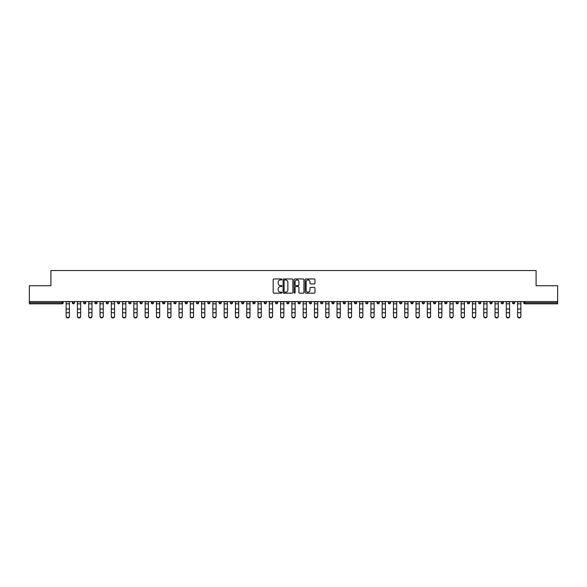 <?xml version="1.0" encoding="UTF-8"?>
<svg xmlns="http://www.w3.org/2000/svg" width="587" height="587" viewBox="0 0 587 587"><rect width="100%" height="100%" fill="white"/><g stroke="black" fill="none" stroke-linecap="round" stroke-linejoin="round"><path stroke-width="0.88" d="M281.921 279.456A0.499 0.499 0 0 0 281.43 278.964L273.88 278.964A0.712 0.712 0 0 0 273.175 279.669L273.175 292.451A0.712 0.712 0 0 0 273.88 293.162L281.43 293.162A0.499 0.499 0 0 0 281.921 292.671A0.499 0.499 0 0 0 281.43 292.172L280.454 292.172A2.275 2.275 0 0 1 278.179 289.897L278.179 288.833A2.275 2.275 0 0 1 280.454 286.559L281.43 286.559A0.499 0.499 0 0 0 281.921 286.06A0.499 0.499 0 0 0 281.43 285.568L280.454 285.568A2.275 2.275 0 0 1 278.179 283.294L278.179 282.23A2.275 2.275 0 0 1 280.454 279.955L281.43 279.955A0.499 0.499 0 0 0 281.921 279.456M314.258 283.969A0.712 0.712 0 0 0 314.962 283.257L314.962 279.669A0.712 0.712 0 0 0 314.258 278.964L305.871 278.964A0.712 0.712 0 0 0 305.167 279.669L305.167 292.451A0.712 0.712 0 0 0 305.871 293.162L314.258 293.162A0.712 0.712 0 0 0 314.962 292.451L314.962 288.122A0.712 0.712 0 0 0 314.258 287.41L310.67 287.41A0.712 0.712 0 0 0 309.958 288.122L309.958 290.272A1.9 1.9 0 0 1 308.058 292.172A1.9 1.9 0 0 1 306.157 290.272L306.157 281.855A1.9 1.9 0 0 1 308.058 279.955A1.9 1.9 0 0 1 309.958 281.855L309.958 283.257A0.712 0.712 0 0 0 310.67 283.969L314.258 283.969M29.35 301.579L29.35 285.737L50.908 285.737L50.908 270.541L536.092 270.541L536.092 285.737L557.65 285.737L557.65 301.579L29.35 301.579L29.35 302.738L62.127 302.738L62.127 301.579M292.876 279.669A0.712 0.712 0 0 0 292.172 278.964L283.785 278.964A0.712 0.712 0 0 0 283.081 279.669L283.081 292.451A0.712 0.712 0 0 0 283.785 293.162L292.172 293.162A0.712 0.712 0 0 0 292.876 292.451L292.876 279.669M294.828 278.964L303.215 278.964A0.712 0.712 0 0 1 303.919 279.669L303.919 292.451A0.712 0.712 0 0 1 303.215 293.162L299.627 293.162A0.712 0.712 0 0 1 298.915 292.451L298.915 287.27A0.712 0.712 0 0 0 298.203 286.559L295.826 286.559A0.712 0.712 0 0 0 295.114 287.27L295.114 292.671A0.499 0.499 0 0 1 294.615 293.162A0.499 0.499 0 0 1 294.124 292.671L294.124 279.669A0.712 0.712 0 0 1 294.828 278.964M63.213 301.579L63.213 302.738A1.086 1.086 0 0 1 62.127 303.824L29.35 303.824L29.35 302.738M557.65 301.579L557.65 303.824L524.873 303.824A1.086 1.086 0 0 1 523.787 302.738L523.787 301.579M72.326 301.579L72.326 302.738L72.326 301.579M62.127 303.824A1.086 1.086 0 0 0 63.213 302.738A1.086 1.086 0 0 1 62.127 303.824L62.127 302.738L63.213 302.738M73.412 303.824A1.086 1.086 0 0 1 72.326 302.738A1.086 1.086 0 0 0 73.412 303.824A1.086 1.086 0 0 0 74.498 302.738L74.498 301.579L74.498 302.738A1.086 1.086 0 0 1 73.412 303.824A1.086 1.086 0 0 1 72.326 302.738L74.498 302.738A1.086 1.086 0 0 1 73.412 303.824M83.611 301.579L83.611 302.738L83.611 301.579M85.783 301.579L85.783 302.738A1.086 1.086 0 0 1 84.697 303.824A1.086 1.086 0 0 1 83.611 302.738A1.086 1.086 0 0 0 84.697 303.824A1.086 1.086 0 0 0 85.783 302.738A1.086 1.086 0 0 1 84.697 303.824A1.086 1.086 0 0 1 83.611 302.738L85.783 302.738M94.896 301.579L94.896 302.738L94.896 301.579M97.068 301.579L97.068 302.738L97.068 301.579M106.188 302.738A1.086 1.086 0 0 0 107.274 303.824A1.086 1.086 0 0 0 108.353 302.738A1.086 1.086 0 0 1 107.274 303.824A1.086 1.086 0 0 0 108.353 302.738L108.353 301.579L108.353 302.738L106.188 302.738A1.086 1.086 0 0 0 107.274 303.824A1.086 1.086 0 0 1 106.188 302.738L106.188 301.579M117.473 301.579L117.473 302.738L117.473 301.579M119.645 301.579L119.645 302.738L119.645 301.579M130.93 301.579L130.93 302.738A1.086 1.086 0 0 1 129.844 303.824A1.086 1.086 0 0 1 128.758 302.738L128.758 301.579M141.129 303.824A1.086 1.086 0 0 0 142.215 302.738L142.215 301.579L142.215 302.738A1.086 1.086 0 0 1 141.129 303.824A1.086 1.086 0 0 1 140.044 302.738L140.044 301.579M151.329 301.579L151.329 302.738L151.329 301.579M153.5 301.579L153.5 302.738A1.086 1.086 0 0 1 152.415 303.824A1.086 1.086 0 0 1 151.329 302.738L153.5 302.738A1.086 1.086 0 0 1 152.415 303.824M164.793 301.579L164.793 302.738A1.086 1.086 0 0 1 163.707 303.824A1.086 1.086 0 0 1 162.621 302.738L162.621 301.579M174.992 303.824A1.086 1.086 0 0 0 176.078 302.738L176.078 301.579L176.078 302.738A1.086 1.086 0 0 1 174.992 303.824A1.086 1.086 0 0 1 173.906 302.738L173.906 301.579M187.363 301.579L187.363 302.738A1.086 1.086 0 0 1 186.277 303.824A1.086 1.086 0 0 1 185.191 302.738L185.191 301.579M196.476 301.579L196.476 302.738L196.476 301.579M198.648 301.579L198.648 302.738A1.086 1.086 0 0 1 197.562 303.824A1.086 1.086 0 0 1 196.476 302.738L198.648 302.738A1.086 1.086 0 0 1 197.562 303.824M209.933 301.579L209.933 302.738L207.769 302.738A1.086 1.086 0 0 0 208.847 303.824A1.086 1.086 0 0 1 207.769 302.738L207.769 301.579M220.14 303.824A1.086 1.086 0 0 0 221.226 302.738L221.226 301.579L221.226 302.738A1.086 1.086 0 0 1 220.14 303.824A1.086 1.086 0 0 1 219.054 302.738L219.054 301.579M232.511 301.579L232.511 302.738A1.086 1.086 0 0 1 231.425 303.824A1.086 1.086 0 0 1 230.339 302.738L230.339 301.579M241.624 301.579L241.624 302.738L241.624 301.579M243.796 301.579L243.796 302.738A1.086 1.086 0 0 1 242.71 303.824A1.086 1.086 0 0 1 241.624 302.738L243.796 302.738A1.086 1.086 0 0 1 242.71 303.824M255.081 301.579L255.081 302.738A1.086 1.086 0 0 1 253.995 303.824A1.086 1.086 0 0 1 252.909 302.738L252.909 301.579M264.201 302.738L266.366 302.738A1.086 1.086 0 0 1 265.28 303.824A1.086 1.086 0 0 0 266.366 302.738L266.366 301.579L266.366 302.738A1.086 1.086 0 0 1 265.28 303.824A1.086 1.086 0 0 1 264.201 302.738L264.201 301.579M277.658 301.579L277.658 302.738A1.086 1.086 0 0 1 276.572 303.824A1.086 1.086 0 0 1 275.486 302.738L275.486 301.579M286.772 301.579L286.772 302.738L286.772 301.579M288.943 301.579L288.943 302.738L288.943 301.579M298.057 301.579L298.057 302.738L298.057 301.579M300.228 301.579L300.228 302.738A1.086 1.086 0 0 1 299.143 303.824A1.086 1.086 0 0 1 298.057 302.738L300.228 302.738A1.086 1.086 0 0 1 299.143 303.824M309.342 301.579L309.342 302.738L309.342 301.579M311.514 301.579L311.514 302.738L311.514 301.579M320.634 301.579L320.634 302.738L320.634 301.579M322.799 301.579L322.799 302.738A1.086 1.086 0 0 1 321.72 303.824A1.086 1.086 0 0 1 320.634 302.738A1.086 1.086 0 0 0 321.72 303.824A1.086 1.086 0 0 0 322.799 302.738A1.086 1.086 0 0 1 321.72 303.824A1.086 1.086 0 0 1 320.634 302.738L322.799 302.738M334.091 301.579L334.091 302.738A1.086 1.086 0 0 1 333.005 303.824A1.086 1.086 0 0 1 331.919 302.738L331.919 301.579M345.376 301.579L345.376 302.738L343.204 302.738A1.086 1.086 0 0 0 344.29 303.824A1.086 1.086 0 0 1 343.204 302.738L343.204 301.579M356.661 301.579L356.661 302.738A1.086 1.086 0 0 1 355.575 303.824A1.086 1.086 0 0 1 354.489 302.738L354.489 301.579M365.774 301.579L365.774 302.738L365.774 301.579M367.946 301.579L367.946 302.738A1.086 1.086 0 0 1 366.86 303.824A1.086 1.086 0 0 1 365.774 302.738A1.086 1.086 0 0 0 366.86 303.824A1.086 1.086 0 0 1 365.774 302.738L367.946 302.738A1.086 1.086 0 0 1 366.86 303.824M379.231 301.579L379.231 302.738A1.086 1.086 0 0 1 378.153 303.824A1.086 1.086 0 0 1 377.067 302.738L377.067 301.579M390.524 301.579L390.524 302.738L388.352 302.738A1.086 1.086 0 0 0 389.438 303.824A1.086 1.086 0 0 1 388.352 302.738L388.352 301.579M401.809 301.579L401.809 302.738A1.086 1.086 0 0 1 400.723 303.824A1.086 1.086 0 0 1 399.637 302.738L399.637 301.579M413.094 301.579L413.094 302.738L410.922 302.738A1.086 1.086 0 0 0 412.008 303.824A1.086 1.086 0 0 1 410.922 302.738L410.922 301.579M424.379 301.579L424.379 302.738A1.086 1.086 0 0 1 423.293 303.824A1.086 1.086 0 0 1 422.207 302.738L422.207 301.579M435.671 301.579L435.671 302.738L433.499 302.738A1.086 1.086 0 0 0 434.585 303.824A1.086 1.086 0 0 1 433.499 302.738L433.499 301.579M446.956 301.579L446.956 302.738A1.086 1.086 0 0 1 445.871 303.824A1.086 1.086 0 0 1 444.785 302.738L444.785 301.579M458.242 301.579L458.242 302.738L456.07 302.738A1.086 1.086 0 0 0 457.156 303.824A1.086 1.086 0 0 1 456.07 302.738L456.07 301.579M469.527 301.579L469.527 302.738L467.355 302.738A1.086 1.086 0 0 0 468.441 303.824A1.086 1.086 0 0 1 467.355 302.738L467.355 301.579M480.812 301.579L480.812 302.738L478.647 302.738A1.086 1.086 0 0 0 479.726 303.824A1.086 1.086 0 0 1 478.647 302.738L478.647 301.579M492.104 301.579L492.104 302.738A1.086 1.086 0 0 1 491.018 303.824A1.086 1.086 0 0 1 489.932 302.738L489.932 301.579M503.389 301.579L503.389 302.738A1.086 1.086 0 0 1 502.303 303.824A1.086 1.086 0 0 1 501.217 302.738L501.217 301.579M514.674 301.579L514.674 302.738A1.086 1.086 0 0 1 513.588 303.824A1.086 1.086 0 0 1 512.502 302.738L512.502 301.579M95.982 303.824A1.086 1.086 0 0 1 94.896 302.738A1.086 1.086 0 0 0 95.982 303.824A1.086 1.086 0 0 0 97.068 302.738A1.086 1.086 0 0 1 95.982 303.824A1.086 1.086 0 0 1 94.896 302.738L97.068 302.738A1.086 1.086 0 0 1 95.982 303.824M118.559 303.824A1.086 1.086 0 0 1 117.473 302.738A1.086 1.086 0 0 0 118.559 303.824A1.086 1.086 0 0 0 119.645 302.738A1.086 1.086 0 0 1 118.559 303.824A1.086 1.086 0 0 1 117.473 302.738L119.645 302.738A1.086 1.086 0 0 1 118.559 303.824M208.847 303.824A1.086 1.086 0 0 0 209.933 302.738A1.086 1.086 0 0 1 208.847 303.824A1.086 1.086 0 0 1 207.769 302.738M287.857 303.824A1.086 1.086 0 0 1 286.772 302.738L288.943 302.738A1.086 1.086 0 0 1 287.857 303.824A1.086 1.086 0 0 0 288.943 302.738A1.086 1.086 0 0 1 287.857 303.824M310.428 303.824A1.086 1.086 0 0 1 309.342 302.738A1.086 1.086 0 0 0 310.428 303.824A1.086 1.086 0 0 0 311.514 302.738A1.086 1.086 0 0 1 310.428 303.824A1.086 1.086 0 0 1 309.342 302.738L311.514 302.738M344.29 303.824A1.086 1.086 0 0 0 345.376 302.738A1.086 1.086 0 0 1 344.29 303.824A1.086 1.086 0 0 1 343.204 302.738M389.438 303.824A1.086 1.086 0 0 0 390.524 302.738A1.086 1.086 0 0 1 389.438 303.824A1.086 1.086 0 0 1 388.352 302.738M413.094 302.738A1.086 1.086 0 0 1 412.008 303.824A1.086 1.086 0 0 0 413.094 302.738A1.086 1.086 0 0 1 412.008 303.824A1.086 1.086 0 0 1 410.922 302.738M434.585 303.824A1.086 1.086 0 0 0 435.671 302.738A1.086 1.086 0 0 1 434.585 303.824A1.086 1.086 0 0 1 433.499 302.738M445.871 303.824A1.086 1.086 0 0 0 446.956 302.738A1.086 1.086 0 0 1 445.871 303.824M457.156 303.824A1.086 1.086 0 0 0 458.242 302.738A1.086 1.086 0 0 1 457.156 303.824A1.086 1.086 0 0 1 456.07 302.738M468.441 303.824A1.086 1.086 0 0 0 469.527 302.738A1.086 1.086 0 0 1 468.441 303.824A1.086 1.086 0 0 1 467.355 302.738M479.726 303.824A1.086 1.086 0 0 0 480.812 302.738A1.086 1.086 0 0 1 479.726 303.824A1.086 1.086 0 0 1 478.647 302.738M513.588 303.824A1.086 1.086 0 0 0 514.674 302.738A1.086 1.086 0 0 1 513.588 303.824M524.873 301.579L524.873 303.824A1.086 1.086 0 0 1 523.787 302.738L557.65 302.738M284.57 279.955A0.499 0.499 0 0 0 284.071 280.454L284.071 291.673A0.499 0.499 0 0 0 284.57 292.172L285.598 292.172A2.275 2.275 0 0 0 287.872 289.897L287.872 282.23A2.275 2.275 0 0 0 285.598 279.955L284.57 279.955M298.915 281.892A1.9 1.9 0 0 0 297.015 279.992A1.9 1.9 0 0 0 295.114 281.892L295.114 284.856A0.712 0.712 0 0 0 295.826 285.568L298.203 285.568A0.712 0.712 0 0 0 298.915 284.856L298.915 281.892M66.14 313.135L66.14 316.063A1.629 1.475 0 0 0 69.398 316.063L69.398 316.459A1.629 1.475 180 0 1 66.14 316.459M69.398 313.135L69.398 316.459M69.398 316.063L69.398 301.579M66.14 316.063L66.14 301.579M77.425 313.135L77.425 316.063A1.629 1.475 0 0 0 80.683 316.063L80.683 316.459A1.629 1.475 180 0 1 77.425 316.459M80.683 313.135L80.683 316.459M88.71 313.135L88.71 316.063A1.629 1.475 0 0 0 91.968 316.063L91.968 316.459A1.629 1.475 180 0 1 88.71 316.459M91.968 313.135L91.968 316.459M100.003 313.135L100.003 316.063A1.629 1.475 0 0 0 103.253 316.063L103.253 316.459A1.629 1.475 180 0 1 100.003 316.459M103.253 313.135L103.253 316.459M111.288 313.135L111.288 316.063A1.629 1.475 0 0 0 114.546 316.063L114.546 316.459A1.629 1.475 180 0 1 111.288 316.459M114.546 313.135L114.546 316.459M122.573 313.135L122.573 316.063A1.629 1.475 0 0 0 125.831 316.063L125.831 316.459A1.629 1.475 180 0 1 122.573 316.459M125.831 313.135L125.831 316.459M80.683 316.063L80.683 301.579M77.425 316.063L77.425 301.579M91.968 316.063L91.968 301.579M88.71 316.063L88.71 301.579M103.253 316.063L103.253 301.579M100.003 316.063L100.003 301.579M114.546 316.063L114.546 301.579M111.288 316.063L111.288 301.579M125.831 316.063L125.831 301.579M122.573 316.063L122.573 301.579M133.858 313.135L133.858 316.063A1.629 1.475 0 0 0 137.116 316.063L137.116 316.459A1.629 1.475 180 0 1 133.858 316.459M137.116 313.135L137.116 316.459M137.116 316.063L137.116 301.579M133.858 316.063L133.858 301.579M145.143 313.135L145.143 316.063A1.629 1.475 0 0 0 148.401 316.063L148.401 316.459A1.629 1.475 180 0 1 145.143 316.459M148.401 313.135L148.401 316.459M148.401 316.063L148.401 301.579M145.143 316.063L145.143 301.579M156.435 313.135L156.435 316.063A1.629 1.475 0 0 0 159.686 316.063L159.686 316.459A1.629 1.475 180 0 1 156.435 316.459M159.686 313.135L159.686 316.459M159.686 316.063L159.686 301.579M156.435 316.063L156.435 301.579M167.721 313.135L167.721 316.063A1.629 1.475 0 0 0 170.978 316.063L170.978 316.459A1.629 1.475 180 0 1 167.721 316.459M170.978 313.135L170.978 316.459M170.978 316.063L170.978 301.579M167.721 316.063L167.721 301.579M179.006 313.135L179.006 316.063A1.629 1.475 0 0 0 182.263 316.063L182.263 316.459A1.629 1.475 180 0 1 179.006 316.459M182.263 313.135L182.263 316.459M182.263 316.063L182.263 301.579M179.006 316.063L179.006 301.579M190.291 313.135L190.291 316.063A1.629 1.475 0 0 0 193.549 316.063L193.549 316.459A1.629 1.475 180 0 1 190.291 316.459M193.549 313.135L193.549 316.459M193.549 316.063L193.549 301.579M190.291 316.063L190.291 301.579M201.576 313.135L201.576 316.063A1.629 1.475 0 0 0 204.834 316.063L204.834 316.459A1.629 1.475 180 0 1 201.576 316.459M204.834 313.135L204.834 316.459M204.834 316.063L204.834 301.579M201.576 316.063L201.576 301.579M212.868 313.135L212.868 316.063A1.629 1.475 0 0 0 216.119 316.063L216.119 316.459A1.629 1.475 180 0 1 212.868 316.459M216.119 313.135L216.119 316.459M216.119 316.063L216.119 301.579M212.868 316.063L212.868 301.579M224.153 313.135L224.153 316.063A1.629 1.475 0 0 0 227.411 316.063L227.411 316.459A1.629 1.475 180 0 1 224.153 316.459M227.411 313.135L227.411 316.459M227.411 316.063L227.411 301.579M224.153 316.063L224.153 301.579M235.438 313.135L235.438 316.063A1.629 1.475 0 0 0 238.696 316.063L238.696 316.459A1.629 1.475 180 0 1 235.438 316.459M238.696 313.135L238.696 316.459M238.696 316.063L238.696 301.579M235.438 316.063L235.438 301.579M246.723 313.135L246.723 316.063A1.629 1.475 0 0 0 249.981 316.063L249.981 316.459A1.629 1.475 180 0 1 246.723 316.459M249.981 313.135L249.981 316.459M249.981 316.063L249.981 301.579M246.723 316.063L246.723 301.579M258.016 313.135L258.016 316.063A1.629 1.475 0 0 0 261.266 316.063L261.266 316.459A1.629 1.475 180 0 1 258.016 316.459M261.266 313.135L261.266 316.459M261.266 316.063L261.266 301.579M258.016 316.063L258.016 301.579M269.301 313.135L269.301 316.063A1.629 1.475 0 0 0 272.551 316.063L272.551 316.459A1.629 1.475 180 0 1 269.301 316.459M272.551 313.135L272.551 316.459M280.586 313.135L280.586 316.063A1.629 1.475 0 0 0 283.844 316.063L283.844 316.459A1.629 1.475 180 0 1 280.586 316.459M283.844 313.135L283.844 316.459M291.871 313.135L291.871 316.063A1.629 1.475 0 0 0 295.129 316.063L295.129 316.459A1.629 1.475 180 0 1 291.871 316.459M295.129 313.135L295.129 316.459M303.156 313.135L303.156 316.063A1.629 1.475 0 0 0 306.414 316.063L306.414 316.459A1.629 1.475 180 0 1 303.156 316.459M306.414 313.135L306.414 316.459M314.449 313.135L314.449 316.063A1.629 1.475 0 0 0 317.699 316.063L317.699 316.459A1.629 1.475 180 0 1 314.449 316.459M317.699 313.135L317.699 316.459M325.734 313.135L325.734 316.063A1.629 1.475 0 0 0 328.984 316.063L328.984 316.459A1.629 1.475 180 0 1 325.734 316.459M328.984 313.135L328.984 316.459M337.019 313.135L337.019 316.063A1.629 1.475 0 0 0 340.277 316.063L340.277 316.459A1.629 1.475 180 0 1 337.019 316.459M340.277 313.135L340.277 316.459M348.304 313.135L348.304 316.063A1.629 1.475 0 0 0 351.562 316.063L351.562 316.459A1.629 1.475 180 0 1 348.304 316.459M351.562 313.135L351.562 316.459M359.589 313.135L359.589 316.063A1.629 1.475 0 0 0 362.847 316.063L362.847 316.459A1.629 1.475 180 0 1 359.589 316.459M362.847 313.135L362.847 316.459M370.881 313.135L370.881 316.063A1.629 1.475 0 0 0 374.132 316.063L374.132 316.459A1.629 1.475 180 0 1 370.881 316.459M374.132 313.135L374.132 316.459M382.166 313.135L382.166 316.063A1.629 1.475 0 0 0 385.424 316.063L385.424 316.459A1.629 1.475 180 0 1 382.166 316.459M385.424 313.135L385.424 316.459M393.451 313.135L393.451 316.063A1.629 1.475 0 0 0 396.709 316.063L396.709 316.459A1.629 1.475 180 0 1 393.451 316.459M396.709 313.135L396.709 316.459M404.737 313.135L404.737 316.063A1.629 1.475 0 0 0 407.994 316.063L407.994 316.459A1.629 1.475 180 0 1 404.737 316.459M407.994 313.135L407.994 316.459M416.022 313.135L416.022 316.063A1.629 1.475 0 0 0 419.279 316.063L419.279 316.459A1.629 1.475 180 0 1 416.022 316.459M419.279 313.135L419.279 316.459M427.314 313.135L427.314 316.063A1.629 1.475 0 0 0 430.564 316.063L430.564 316.459A1.629 1.475 180 0 1 427.314 316.459M430.564 313.135L430.564 316.459M438.599 313.135L438.599 316.063A1.629 1.475 0 0 0 441.857 316.063L441.857 316.459A1.629 1.475 180 0 1 438.599 316.459M441.857 313.135L441.857 316.459M449.884 313.135L449.884 316.063A1.629 1.475 0 0 0 453.142 316.063L453.142 316.459A1.629 1.475 180 0 1 449.884 316.459M453.142 313.135L453.142 316.459M461.169 313.135L461.169 316.063A1.629 1.475 0 0 0 464.427 316.063L464.427 316.459A1.629 1.475 180 0 1 461.169 316.459M464.427 313.135L464.427 316.459M472.454 313.135L472.454 316.063A1.629 1.475 0 0 0 475.712 316.063L475.712 316.459A1.629 1.475 180 0 1 472.454 316.459M475.712 313.135L475.712 316.459M483.747 313.135L483.747 316.063A1.629 1.475 0 0 0 486.997 316.063L486.997 316.459A1.629 1.475 180 0 1 483.747 316.459M486.997 313.135L486.997 316.459M495.032 313.135L495.032 316.063A1.629 1.475 0 0 0 498.29 316.063L498.29 316.459A1.629 1.475 180 0 1 495.032 316.459M498.29 313.135L498.29 316.459M506.317 313.135L506.317 316.063A1.629 1.475 0 0 0 509.575 316.063L509.575 316.459A1.629 1.475 180 0 1 506.317 316.459M509.575 313.135L509.575 316.459M517.602 313.135L517.602 316.063A1.629 1.475 0 0 0 520.86 316.063L520.86 316.459A1.629 1.475 180 0 1 517.602 316.459M520.86 313.135L520.86 316.459M272.551 316.063L272.551 301.579M269.301 316.063L269.301 301.579M283.844 316.063L283.844 301.579M280.586 316.063L280.586 301.579M295.129 316.063L295.129 301.579M291.871 316.063L291.871 301.579M306.414 316.063L306.414 301.579M303.156 316.063L303.156 301.579M317.699 316.063L317.699 301.579M314.449 316.063L314.449 301.579M328.984 316.063L328.984 301.579M325.734 316.063L325.734 301.579M340.277 316.063L340.277 301.579M337.019 316.063L337.019 301.579M351.562 316.063L351.562 301.579M348.304 316.063L348.304 301.579M362.847 316.063L362.847 301.579M359.589 316.063L359.589 301.579M374.132 316.063L374.132 301.579M370.881 316.063L370.881 301.579M385.424 316.063L385.424 301.579M382.166 316.063L382.166 301.579M396.709 316.063L396.709 301.579M393.451 316.063L393.451 301.579M407.994 316.063L407.994 301.579M404.737 316.063L404.737 301.579M419.279 316.063L419.279 301.579M416.022 316.063L416.022 301.579M430.564 316.063L430.564 301.579M427.314 316.063L427.314 301.579M441.857 316.063L441.857 301.579M438.599 316.063L438.599 301.579M453.142 316.063L453.142 301.579M449.884 316.063L449.884 301.579M464.427 316.063L464.427 301.579M461.169 316.063L461.169 301.579M475.712 316.063L475.712 301.579M472.454 316.063L472.454 301.579M486.997 316.063L486.997 301.579M483.747 316.063L483.747 301.579M498.29 316.063L498.29 301.579M495.032 316.063L495.032 301.579M509.575 316.063L509.575 301.579M506.317 316.063L506.317 301.579M520.86 316.063L520.86 301.579M517.602 316.063L517.602 301.579M129.844 303.824A1.086 1.086 0 0 0 130.93 302.738L128.758 302.738M142.215 302.738L140.044 302.738M163.707 303.824A1.086 1.086 0 0 0 164.793 302.738L162.621 302.738M176.078 302.738L173.906 302.738M186.277 303.824A1.086 1.086 0 0 0 187.363 302.738L185.191 302.738M221.226 302.738L219.054 302.738M231.425 303.824A1.086 1.086 0 0 0 232.511 302.738L230.339 302.738M253.995 303.824A1.086 1.086 0 0 0 255.081 302.738L252.909 302.738M276.572 303.824A1.086 1.086 0 0 0 277.658 302.738L275.486 302.738M333.005 303.824A1.086 1.086 0 0 0 334.091 302.738L331.919 302.738M355.575 303.824A1.086 1.086 0 0 0 356.661 302.738L354.489 302.738M378.153 303.824A1.086 1.086 0 0 0 379.231 302.738L377.067 302.738M400.723 303.824A1.086 1.086 0 0 0 401.809 302.738L399.637 302.738M423.293 303.824A1.086 1.086 0 0 0 424.379 302.738L422.207 302.738M446.956 302.738L444.785 302.738M491.018 303.824A1.086 1.086 0 0 0 492.104 302.738L489.932 302.738M502.303 303.824A1.086 1.086 0 0 0 503.389 302.738L501.217 302.738M514.674 302.738L512.502 302.738M524.873 303.824A1.086 1.086 0 0 1 523.787 302.738M66.14 309.004L69.398 309.004M66.14 312.739L69.398 312.739M66.14 303.824L69.398 303.824M66.14 301.799L69.398 301.799M77.425 309.004L80.683 309.004M77.425 312.739L80.683 312.739M77.425 303.824L80.683 303.824M77.425 301.799L80.683 301.799M88.71 309.004L91.968 309.004M88.71 312.739L91.968 312.739M88.71 303.824L91.968 303.824M88.71 301.799L91.968 301.799M100.003 309.004L103.253 309.004M100.003 312.739L103.253 312.739M100.003 303.824L103.253 303.824M100.003 301.799L103.253 301.799M111.288 309.004L114.546 309.004M111.288 312.739L114.546 312.739M111.288 303.824L114.546 303.824M111.288 301.799L114.546 301.799M122.573 309.004L125.831 309.004M122.573 312.739L125.831 312.739M122.573 303.824L125.831 303.824M122.573 301.799L125.831 301.799M133.858 309.004L137.116 309.004M133.858 312.739L137.116 312.739M133.858 303.824L137.116 303.824M133.858 301.799L137.116 301.799M145.143 309.004L148.401 309.004M145.143 312.739L148.401 312.739M145.143 303.824L148.401 303.824M145.143 301.799L148.401 301.799M156.435 309.004L159.686 309.004M156.435 312.739L159.686 312.739M156.435 303.824L159.686 303.824M156.435 301.799L159.686 301.799M167.721 309.004L170.978 309.004M167.721 312.739L170.978 312.739M167.721 303.824L170.978 303.824M167.721 301.799L170.978 301.799M179.006 309.004L182.263 309.004M179.006 312.739L182.263 312.739M179.006 303.824L182.263 303.824M179.006 301.799L182.263 301.799M190.291 309.004L193.549 309.004M190.291 312.739L193.549 312.739M190.291 303.824L193.549 303.824M190.291 301.799L193.549 301.799M201.576 309.004L204.834 309.004M201.576 312.739L204.834 312.739M201.576 303.824L204.834 303.824M201.576 301.799L204.834 301.799M212.868 309.004L216.119 309.004M212.868 312.739L216.119 312.739M212.868 303.824L216.119 303.824M212.868 301.799L216.119 301.799M224.153 309.004L227.411 309.004M224.153 312.739L227.411 312.739M224.153 303.824L227.411 303.824M224.153 301.799L227.411 301.799M235.438 309.004L238.696 309.004M235.438 312.739L238.696 312.739M235.438 303.824L238.696 303.824M235.438 301.799L238.696 301.799M246.723 309.004L249.981 309.004M246.723 312.739L249.981 312.739M246.723 303.824L249.981 303.824M246.723 301.799L249.981 301.799M258.016 309.004L261.266 309.004M258.016 312.739L261.266 312.739M258.016 303.824L261.266 303.824M258.016 301.799L261.266 301.799M269.301 309.004L272.551 309.004M269.301 312.739L272.551 312.739M269.301 303.824L272.551 303.824M269.301 301.799L272.551 301.799M280.586 309.004L283.844 309.004M280.586 312.739L283.844 312.739M280.586 303.824L283.844 303.824M280.586 301.799L283.844 301.799M291.871 309.004L295.129 309.004M291.871 312.739L295.129 312.739M291.871 303.824L295.129 303.824M291.871 301.799L295.129 301.799M303.156 309.004L306.414 309.004M303.156 312.739L306.414 312.739M303.156 303.824L306.414 303.824M303.156 301.799L306.414 301.799M314.449 309.004L317.699 309.004M314.449 312.739L317.699 312.739M314.449 303.824L317.699 303.824M314.449 301.799L317.699 301.799M325.734 309.004L328.984 309.004M325.734 312.739L328.984 312.739M325.734 303.824L328.984 303.824M325.734 301.799L328.984 301.799M337.019 309.004L340.277 309.004M337.019 312.739L340.277 312.739M337.019 303.824L340.277 303.824M337.019 301.799L340.277 301.799M348.304 309.004L351.562 309.004M348.304 312.739L351.562 312.739M348.304 303.824L351.562 303.824M348.304 301.799L351.562 301.799M359.589 309.004L362.847 309.004M359.589 312.739L362.847 312.739M359.589 303.824L362.847 303.824M359.589 301.799L362.847 301.799M370.881 309.004L374.132 309.004M370.881 312.739L374.132 312.739M370.881 303.824L374.132 303.824M370.881 301.799L374.132 301.799M382.166 309.004L385.424 309.004M382.166 312.739L385.424 312.739M382.166 303.824L385.424 303.824M382.166 301.799L385.424 301.799M393.451 309.004L396.709 309.004M393.451 312.739L396.709 312.739M393.451 303.824L396.709 303.824M393.451 301.799L396.709 301.799M404.737 309.004L407.994 309.004M404.737 312.739L407.994 312.739M404.737 303.824L407.994 303.824M404.737 301.799L407.994 301.799M416.022 309.004L419.279 309.004M416.022 312.739L419.279 312.739M416.022 303.824L419.279 303.824M416.022 301.799L419.279 301.799M427.314 309.004L430.564 309.004M427.314 312.739L430.564 312.739M427.314 303.824L430.564 303.824M427.314 301.799L430.564 301.799M438.599 309.004L441.857 309.004M438.599 312.739L441.857 312.739M438.599 303.824L441.857 303.824M438.599 301.799L441.857 301.799M449.884 309.004L453.142 309.004M449.884 312.739L453.142 312.739M449.884 303.824L453.142 303.824M449.884 301.799L453.142 301.799M461.169 309.004L464.427 309.004M461.169 312.739L464.427 312.739M461.169 303.824L464.427 303.824M461.169 301.799L464.427 301.799M472.454 309.004L475.712 309.004M472.454 312.739L475.712 312.739M472.454 303.824L475.712 303.824M472.454 301.799L475.712 301.799M483.747 309.004L486.997 309.004M483.747 312.739L486.997 312.739M483.747 303.824L486.997 303.824M483.747 301.799L486.997 301.799M495.032 309.004L498.29 309.004M495.032 312.739L498.29 312.739M495.032 303.824L498.29 303.824M495.032 301.799L498.29 301.799M506.317 309.004L509.575 309.004M506.317 312.739L509.575 312.739M506.317 303.824L509.575 303.824M506.317 301.799L509.575 301.799M517.602 309.004L520.86 309.004M517.602 312.739L520.86 312.739M517.602 303.824L520.86 303.824M517.602 301.799L520.86 301.799"/></g></svg>
